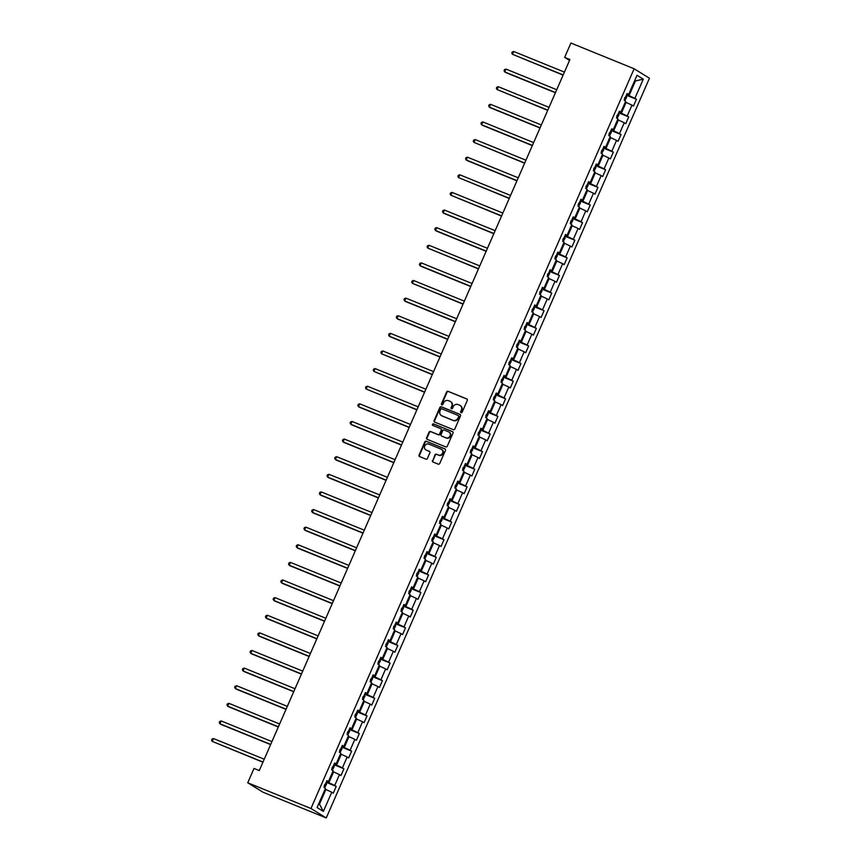 <?xml version="1.0" encoding="UTF-8"?>
<svg xmlns="http://www.w3.org/2000/svg" width="861" height="861" viewBox="0 0 861 861"><rect width="100%" height="100%" fill="white"/><g stroke="black" fill="none" stroke-linecap="round" stroke-linejoin="round"><path stroke-width="1.29" d="M461.076 412.688A0.85 0.775 -58.3 0 0 462.142 412.204L467.286 400.43A1.216 1.119 -58.3 0 0 466.737 398.901L448.118 391.325A1.216 1.119 -58.3 0 0 446.601 392.013L441.456 403.787A0.85 0.775 -58.3 0 0 441.844 404.864A0.85 0.775 -58.3 0 0 442.909 404.379L443.576 402.851A3.874 3.562 -58.3 0 1 448.43 400.656L449.98 401.291A3.874 3.562 -58.3 0 1 451.745 406.177L451.078 407.705A0.85 0.775 -58.3 0 0 451.465 408.771A0.85 0.775 -58.3 0 0 452.52 408.297L453.187 406.769A3.874 3.562 -58.3 0 1 458.052 404.562L459.602 405.197A3.874 3.562 -58.3 0 1 461.356 410.094L460.689 411.612A0.85 0.775 -58.3 0 0 461.076 412.688M432.459 460.484A1.216 1.119 -58.3 0 0 433.008 462.013L438.238 464.133A1.216 1.119 -58.3 0 0 439.756 463.444L445.471 450.368A1.216 1.119 -58.3 0 0 444.922 448.839L426.303 441.262A1.216 1.119 -58.3 0 0 424.785 441.951L419.07 455.038A1.216 1.119 -58.3 0 0 419.619 456.567L425.926 459.128A1.216 1.119 -58.3 0 0 427.443 458.439L429.897 452.843A1.216 1.119 -58.3 0 0 429.348 451.315L426.217 450.045A3.24 2.981 -58.3 0 1 424.85 445.729A3.24 2.981 -58.3 0 1 428.81 444.115L441.058 449.098A3.24 2.981 -58.3 0 1 442.425 453.413A3.24 2.981 -58.3 0 1 438.464 455.028L436.43 454.199A1.216 1.119 -58.3 0 0 434.913 454.888L432.879 460.732A1.216 1.119 -58.3 0 0 433.083 462.045M634.126 68.762L570.918 43.05L564.655 57.396L569.917 59.538L259.269 770.584L254.006 768.432L247.742 782.778L310.95 808.49L634.126 68.762L649.442 78.222L326.254 817.95L310.95 808.49M453.295 429.661A1.216 1.119 -58.3 0 0 454.812 428.972L460.527 415.895A1.216 1.119 -58.3 0 0 459.978 414.356L441.37 406.79A1.216 1.119 -58.3 0 0 439.853 407.479L434.138 420.555A1.216 1.119 -58.3 0 0 434.687 422.084L453.295 429.661M452.994 433.126L447.279 446.213A1.216 1.119 -58.3 0 1 445.761 446.902L427.153 439.325A1.216 1.119 -58.3 0 1 426.604 437.797L429.047 432.2A1.216 1.119 -58.3 0 1 430.565 431.512L438.12 434.579A1.216 1.119 -58.3 0 0 439.637 433.89L441.252 430.177A1.216 1.119 -58.3 0 0 440.703 428.649L432.846 425.452A0.85 0.775 -58.3 0 1 432.491 424.322A0.85 0.775 -58.3 0 1 433.524 423.903L452.445 431.598A1.216 1.119 -58.3 0 1 452.994 433.126M336.231 786.394L334.725 785.458L339.46 774.62L340.967 775.557L343.926 768.776L342.42 767.84L347.155 757.002L348.662 757.938L351.632 751.158L350.115 750.222L354.85 739.384L356.368 740.32L359.328 733.54L357.81 732.603L362.556 721.766L364.063 722.702L367.023 715.922L365.516 714.985L370.252 704.147L371.758 705.084L374.718 698.303L373.211 697.367L377.947 686.529L379.453 687.465L382.413 680.685L380.906 679.76L385.642 668.911L387.149 669.847L390.108 663.067L388.602 662.141L393.337 651.293L394.855 652.229L397.814 645.449L396.297 644.523L401.032 633.674L402.55 634.611L405.509 627.83L403.992 626.905L408.738 616.056L410.245 616.993L413.205 610.212L411.698 609.287L416.433 598.438L417.94 599.374L420.9 592.594L419.393 591.668L424.129 580.82L425.635 581.756L428.595 574.976L427.088 574.05L431.824 563.202L433.331 564.138L436.301 557.358L434.783 556.432L439.519 545.583L441.036 546.52L443.996 539.739L442.479 538.814L447.214 527.965L448.732 528.902L451.691 522.121L450.185 521.196L454.92 510.347L456.427 511.283L459.387 504.503L457.88 503.577L462.615 492.729L464.122 493.665L467.082 486.885L465.575 485.959L470.31 475.111L471.817 476.047L474.777 469.267L473.27 468.341L478.006 457.492L479.523 458.429L482.483 451.648L480.965 450.723L485.701 439.874L487.218 440.81L490.178 434.03L488.661 433.105L493.407 422.256L494.914 423.192L497.873 416.412L496.366 415.486L501.102 404.638L502.609 405.574L505.568 398.804L504.062 397.868L508.797 387.019L510.304 387.956L513.264 381.186L511.757 380.25L516.492 369.401L517.999 370.338L520.959 363.568L519.452 362.632L524.188 351.783L525.705 352.719L528.665 345.95L527.147 345.013L531.883 334.176L533.4 335.101L536.36 328.332L534.853 327.395L539.589 316.557L541.095 317.483L544.055 310.713L542.548 309.777L547.284 298.939L548.791 299.865L551.75 293.095L550.244 292.159L554.979 281.321L556.486 282.247L559.446 275.477L557.939 274.541L562.674 263.703L564.192 264.628L567.151 257.859L565.634 256.922L570.369 246.085L571.887 247.01L574.847 240.241L573.329 239.304L578.075 228.466L579.582 229.392L582.542 222.622L581.035 221.686L585.771 210.848L587.277 211.774L590.237 205.004L588.73 204.068L593.466 193.23L594.973 194.155L597.932 187.386L596.425 186.45L601.161 175.612L602.668 176.537L605.627 169.768L604.121 168.831L608.856 157.994L610.374 158.919L613.333 152.149L611.816 151.213L616.551 140.375L618.069 141.301L621.029 134.531L619.511 133.595L624.257 122.757L625.764 123.683L628.724 116.913L627.217 115.977L631.952 105.139L633.459 106.064L636.419 99.295L634.912 98.358L643.296 79.158L637.011 75.273L628.616 94.473L627.109 93.548L624.15 100.317L625.656 101.254L620.921 112.091L619.414 111.166L616.454 117.935L617.961 118.872L613.226 129.71L611.719 128.784L608.759 135.554L610.266 136.49L605.531 147.328L604.013 146.392L601.053 153.172L602.571 154.108L597.835 164.946L596.318 164.01L593.358 170.79L594.876 171.726L590.129 182.564L588.623 181.628L585.663 188.408L587.17 189.345L582.434 200.182L580.927 199.246L577.968 206.027L579.475 206.963L574.739 217.801L573.232 216.864L570.273 223.645L571.779 224.581L567.044 235.419L565.537 234.483L562.577 241.263L564.084 242.199L559.349 253.037L557.831 252.101L554.871 258.881L556.389 259.818L551.653 270.655L550.136 269.719L547.176 276.499L548.694 277.436L543.948 288.274L542.441 287.337L539.481 294.118L540.988 295.054L536.252 305.892L534.746 304.955L531.786 311.736L533.293 312.672L528.557 323.51L527.05 322.574L524.091 329.354L525.597 330.29L520.862 341.128L519.355 340.192L516.385 346.972L517.902 347.909L513.167 358.746L511.649 357.81L508.69 364.59L510.207 365.527L505.472 376.365L503.954 375.428L500.994 382.209L502.501 383.145L497.766 393.983L496.259 393.046L493.299 399.827L494.806 400.752L490.07 411.601L488.564 410.665L485.604 417.445L487.111 418.371L482.375 429.219L480.868 428.283L477.909 435.063L479.416 435.989L474.68 446.837L473.163 445.901L470.203 452.682L471.72 453.607L466.985 464.456L465.467 463.519L462.508 470.3L464.025 471.225L459.279 482.074L457.772 481.138L454.812 487.918L456.319 488.844L451.584 499.692L450.077 498.756L447.117 505.536L448.624 506.462L443.889 517.31L442.382 516.374L439.422 523.154L440.929 524.08L436.193 534.929L434.687 533.992L431.716 540.773L433.234 541.698L428.498 552.547L426.981 551.61L424.021 558.391L425.538 559.316L420.803 570.165L419.285 569.229L416.326 576.009L417.833 576.935L413.097 587.783L411.59 586.847L408.631 593.627L410.137 594.553L405.402 605.401L403.895 604.465L400.935 611.245L402.442 612.171L397.707 623.02L396.2 622.083L393.24 628.864L394.747 629.789L390.011 640.638L388.494 639.701L385.534 646.482L387.052 647.407L382.316 658.256L380.799 657.32L377.839 664.1L379.357 665.026L374.61 675.874L373.104 674.938L370.144 681.708L371.651 682.644L366.915 693.492L365.408 692.556L362.449 699.326L363.955 700.262L359.22 711.111L357.713 710.174L354.754 716.944L356.26 717.88L351.525 728.718L350.018 727.793L347.058 734.562L348.565 735.498L343.83 746.336L342.312 745.411L339.352 752.18L340.87 753.117L336.134 763.955L334.617 763.029L331.657 769.799L333.175 770.735L328.428 781.573L326.922 780.647L323.962 787.417L325.469 788.353L317.085 807.553L323.37 811.439L331.765 792.238L333.272 793.175L336.231 786.394L326.19 782.315M332.809 771.564L333.594 771.886L328.859 782.724L326.437 781.745M328.859 782.724L334.725 785.458M333.594 771.886L339.46 774.62M328.428 781.573L326.717 781.11M340.504 753.945L341.29 754.268L336.554 765.106L334.143 764.127M336.554 765.106L342.42 767.84M341.29 754.268L347.155 757.002M336.134 763.955L334.412 763.492M348.199 736.327L348.985 736.65L344.249 747.488L341.839 746.509M344.249 747.488L350.115 750.222M348.985 736.65L354.85 739.384M343.83 746.336L342.108 745.874M355.894 718.709L356.68 719.032L351.945 729.87L349.534 728.89M351.945 729.87L357.81 732.603M356.68 719.032L362.556 721.766M351.525 728.718L349.814 728.255M363.6 701.091L364.375 701.414L359.64 712.251L357.229 711.272M359.64 712.251L365.516 714.985M364.375 701.414L370.252 704.147M359.22 711.111L357.509 710.637M371.295 683.473L372.081 683.795L367.335 694.633L364.924 693.654M367.335 694.633L373.211 697.367M372.081 683.795L377.947 686.529M366.915 693.492L365.204 693.019M378.991 665.854L379.776 666.177L375.041 677.015L372.619 676.036M375.041 677.015L380.906 679.76M379.776 666.177L385.642 668.911M374.61 675.874L372.899 675.401M386.686 648.236L387.472 648.559L382.736 659.397L380.325 658.417M382.736 659.397L388.602 662.141M387.472 648.559L393.337 651.293M382.316 658.256L380.594 657.782M394.381 630.618L395.167 630.941L390.431 641.779L388.02 640.799M390.431 641.779L396.297 644.523M395.167 630.941L401.032 633.674M390.011 640.638L388.289 640.164M402.076 613L402.862 613.323L398.126 624.16L395.716 623.181M398.126 624.16L403.992 626.905M402.862 613.323L408.738 616.056M397.707 623.02L395.995 622.557M409.782 595.381L410.557 595.704L405.822 606.542L403.411 605.563M405.822 606.542L411.698 609.287M410.557 595.704L416.433 598.438M405.402 605.401L403.691 604.939M417.477 577.763L418.263 578.086L413.517 588.924L411.106 587.945M413.517 588.924L419.393 591.668M418.263 578.086L424.129 580.82M413.097 587.783L411.386 587.32M425.173 560.145L425.958 560.468L421.223 571.306L418.812 570.326M421.223 571.306L427.088 574.05M425.958 560.468L431.824 563.202M420.803 570.165L419.081 569.702M432.868 542.527L433.653 542.85L428.918 553.688L426.507 552.708M428.918 553.688L434.783 556.432M433.653 542.85L439.519 545.583M428.498 552.547L426.776 552.084M440.563 524.909L441.349 525.232L436.613 536.069L434.202 535.09M436.613 536.069L442.479 538.814M441.349 525.232L447.214 527.965M436.193 534.929L434.482 534.466M448.269 507.29L449.044 507.613L444.308 518.451L441.897 517.472M444.308 518.451L450.185 521.196M449.044 507.613L454.92 510.347M443.889 517.31L442.177 516.848M455.964 489.672L456.75 489.995L452.003 500.833L449.593 499.854M452.003 500.833L457.88 503.577M456.75 489.995L462.615 492.729M451.584 499.692L449.872 499.229M463.659 472.054L464.445 472.377L459.709 483.215L457.288 482.235M459.709 483.215L465.575 485.959M464.445 472.377L470.31 475.111M459.279 482.074L457.568 481.611M471.354 454.436L472.14 454.759L467.405 465.597L464.994 464.617M467.405 465.597L473.27 468.341M472.14 454.759L478.006 457.492M466.985 464.456L465.263 463.993M479.05 436.828L479.835 437.14L475.1 447.978L472.689 446.999M475.1 447.978L480.965 450.723M479.835 437.14L485.701 439.874M474.68 446.837L472.958 446.375M486.745 419.21L487.53 419.522L482.795 430.371L480.384 429.381M482.795 430.371L488.661 433.105M487.53 419.522L493.407 422.256M482.375 429.219L480.664 428.756M494.451 401.592L495.226 401.904L490.49 412.753L488.079 411.762M490.49 412.753L496.366 415.486M495.226 401.904L501.102 404.638M490.07 411.601L488.359 411.138M502.146 383.974L502.932 384.286L498.185 395.134L495.775 394.144M498.185 395.134L504.062 397.868M502.932 384.286L508.797 387.019M497.766 393.983L496.054 393.52M509.841 366.355L510.627 366.668L505.891 377.516L503.481 376.526M505.891 377.516L511.757 380.25M510.627 366.668L516.492 369.401M505.472 376.365L503.75 375.902M517.536 348.737L518.322 349.049L513.587 359.898L511.176 358.908M513.587 359.898L519.452 362.632M518.322 349.049L524.188 351.783M513.167 358.746L511.445 358.284M525.232 331.119L526.017 331.431L521.282 342.28L518.871 341.29M521.282 342.28L527.147 345.013M526.017 331.431L531.883 334.176M520.862 341.128L519.14 340.665M532.927 313.501L533.712 313.813L528.977 324.662L526.566 323.671M528.977 324.662L534.853 327.395M533.712 313.813L539.589 316.557M528.557 323.51L526.846 323.047M540.633 295.883L541.408 296.195L536.672 307.043L534.261 306.053M536.672 307.043L542.548 309.777M541.408 296.195L547.284 298.939M536.252 305.892L534.541 305.429M548.328 278.264L549.114 278.577L544.378 289.425L541.956 288.446M544.378 289.425L550.244 292.159M549.114 278.577L554.979 281.321M543.948 288.274L542.236 287.811M556.023 260.646L556.809 260.958L552.073 271.807L549.662 270.828M552.073 271.807L557.939 274.541M556.809 260.958L562.674 263.703M551.653 270.655L549.931 270.193M563.718 243.028L564.504 243.34L559.768 254.189L557.358 253.209M559.768 254.189L565.634 256.922M564.504 243.34L570.369 246.085M559.349 253.037L557.627 252.574M571.413 225.41L572.199 225.722L567.464 236.571L565.053 235.591M567.464 236.571L573.329 239.304M572.199 225.722L578.075 228.466M567.044 235.419L565.333 234.956M579.119 207.792L579.894 208.104L575.159 218.952L572.748 217.973M575.159 218.952L581.035 221.686M579.894 208.104L585.771 210.848M574.739 217.801L573.028 217.338M586.815 190.173L587.6 190.485L582.854 201.334L580.443 200.355M582.854 201.334L588.73 204.068M587.6 190.485L593.466 193.23M582.434 200.182L580.723 199.72M594.51 172.555L595.295 172.867L590.56 183.716L588.138 182.736M590.56 183.716L596.425 186.45M595.295 172.867L601.161 175.612M590.129 182.564L588.418 182.101M602.205 154.937L602.991 155.249L598.255 166.098L595.844 165.118M598.255 166.098L604.121 168.831M602.991 155.249L608.856 157.994M597.835 164.946L596.113 164.483M609.9 137.319L610.686 137.631L605.95 148.479L603.539 147.5M605.95 148.479L611.816 151.213M610.686 137.631L616.551 140.375M605.531 147.328L603.809 146.865M617.595 119.701L618.381 120.013L613.645 130.861L611.235 129.882M613.645 130.861L619.511 133.595M618.381 120.013L624.257 122.757M613.226 129.71L611.514 129.247M625.301 102.082L626.076 102.405L621.341 113.243L618.93 112.264M621.341 113.243L627.217 115.977M626.076 102.405L631.952 105.139M620.921 112.091L619.21 111.629M634.675 80.622L635.45 80.945L629.047 95.625L626.625 94.645M629.047 95.625L634.912 98.358M634.729 80.493L635.45 80.945L643.296 79.158M628.616 94.473L626.905 94.01M247.742 782.778L263.046 792.238L326.254 817.95M564.655 57.396L569.541 60.41M318.753 803.733L319.474 804.185L325.888 789.505L325.114 789.182M319.474 804.185L323.37 811.439M325.888 789.505L331.765 792.238M626.377 95.205L636.419 99.295M618.682 112.823L628.724 116.913M610.987 130.441L621.029 134.531M603.292 148.06L613.333 152.149M595.597 165.678L605.627 169.768M587.891 183.296L597.932 187.386M580.196 200.914L590.237 205.004M572.5 218.533L582.542 222.622M564.805 236.151L574.847 240.241M557.11 253.769L567.151 257.859M549.415 271.387L559.446 275.477M541.709 289.005L551.75 293.095M534.014 306.624L544.055 310.713M526.319 324.242L536.36 328.332M518.623 341.86L528.665 345.95M510.928 359.478L520.959 363.568M503.233 377.096L513.264 381.186M495.527 394.715L505.568 398.804M487.832 412.333L497.873 416.412M480.137 429.951L490.178 434.03M472.441 447.569L482.483 451.648M464.746 465.188L474.777 469.267M457.04 482.806L467.082 486.885M449.345 500.424L459.387 504.503M441.65 518.042L451.691 522.121M433.955 535.66L443.996 539.739M426.26 553.279L436.301 557.358M418.564 570.897L428.595 574.976M410.858 588.515L420.9 592.594M403.163 606.133L413.205 610.212M395.468 623.751L405.509 627.83M387.773 641.37L397.814 645.449M380.078 658.988L390.108 663.067M372.372 676.606L382.413 680.685M364.677 694.224L374.718 698.303M356.981 711.843L367.023 715.922M349.286 729.461L359.328 733.54M341.591 747.079L351.632 751.158M333.896 764.697L343.926 768.776M461.195 412.72A0.85 0.775 -58.3 0 1 461.109 411.87L461.776 410.342A3.874 3.562 -58.3 0 0 460.291 405.585M450.669 401.667A3.874 3.562 -58.3 0 1 452.154 406.435L451.487 407.963A0.85 0.775 -58.3 0 0 451.584 408.814M467.071 399.127L448.538 391.583A1.216 1.119 -58.3 0 0 447.02 392.272L441.876 404.046A0.85 0.775 -58.3 0 0 441.962 404.896M460.323 414.582L441.779 407.049A1.216 1.119 -58.3 0 0 440.262 407.737L434.547 420.814A1.216 1.119 -58.3 0 0 434.762 422.116M458.547 416.52A0.85 0.775 -58.3 0 0 458.16 415.454L441.822 408.803A0.85 0.775 -58.3 0 0 440.767 409.287L440.057 410.891A3.874 3.562 -58.3 0 0 441.822 415.788L452.983 420.329A3.874 3.562 -58.3 0 0 457.848 418.134L458.967 416.778A0.85 0.775 -58.3 0 0 458.579 415.702L458.364 415.572M441.542 415.659A3.874 3.562 -58.3 0 0 442.231 416.046L441.822 415.788M458.967 416.778L458.256 418.381A3.874 3.562 -58.3 0 1 453.403 420.588L442.231 416.046M441.123 428.907A1.216 1.119 -58.3 0 1 441.671 430.435L440.046 434.148A1.216 1.119 -58.3 0 1 438.529 434.837L430.984 431.77A1.216 1.119 -58.3 0 0 429.467 432.459L427.013 438.055A1.216 1.119 -58.3 0 0 427.228 439.358M452.789 431.824L433.944 424.161A0.85 0.775 -58.3 0 0 432.986 425.506M445.944 437.765A3.24 2.981 -58.3 0 0 448.947 432.039A3.24 2.981 -58.3 0 0 448.538 431.835L444.222 430.08A1.216 1.119 -58.3 0 0 442.705 430.769L441.08 434.482A1.216 1.119 -58.3 0 0 441.628 436.01L446.364 438.023A3.24 2.981 -58.3 0 0 449.151 432.179M446.364 438.023L442.048 436.269M441.671 449.442A3.24 2.981 -58.3 0 1 438.884 455.286L436.839 454.447A1.216 1.119 -58.3 0 0 435.322 455.135L432.879 460.732M426.023 449.948A3.24 2.981 -58.3 0 0 426.625 450.292L426.217 450.045M429.682 451.541L426.625 450.292M445.255 449.065L426.722 441.521A1.216 1.119 -58.3 0 0 425.205 442.21L419.49 455.286A1.216 1.119 -58.3 0 0 419.694 456.588M624.785 100.705L626.7 97.11L626.291 95.42M564.429 72.109L513.673 51.466L512.435 54.286L563.116 75.122M624.397 98.724L624.989 97.368M513.673 51.466L512.241 51.951L511.746 53.081L512.435 54.286L563.191 74.939M617.079 118.323L619.005 114.728L618.585 113.039M556.733 89.727L505.977 69.084L504.74 71.904L505.773 72.55L555.41 92.74M618.682 113.135L616.551 118M616.702 116.343L617.294 114.987M505.977 69.084L504.546 69.569L504.051 70.699L504.74 71.904L555.496 92.557M609.384 135.941L611.31 132.346L610.89 130.657M549.027 107.345L498.282 86.703L497.045 89.522L547.714 110.359M609.007 133.961L609.599 132.605M498.282 86.703L496.851 87.187L496.356 88.317L497.045 89.522L547.8 110.176M601.688 153.559L603.615 149.965L603.195 148.275M541.332 124.963L490.576 104.321L489.349 107.141L490.383 107.786L540.019 127.977M601.312 151.579L601.904 150.223M490.576 104.321L489.156 104.805L488.661 105.935L489.349 107.141L540.105 127.794M593.993 171.178L595.92 167.583L595.5 165.893M533.637 142.582L482.881 121.939L481.654 124.759L482.687 125.405L532.324 145.595M593.606 169.197L594.198 167.841M482.881 121.939L481.45 122.423L480.965 123.553L481.654 124.759L532.399 145.412M586.298 188.796L588.214 185.201L587.805 183.511M525.942 160.2L475.186 139.557L473.948 142.377L524.629 163.213M585.91 186.815L586.502 185.459M475.186 139.557L473.754 140.042L473.259 141.172L473.948 142.377L524.704 163.03M578.592 206.414L580.518 202.819L580.11 201.13M518.247 177.818L467.491 157.176L466.253 159.995L467.286 160.641L516.923 180.832M580.196 201.226L578.065 206.091M578.215 204.434L578.807 203.078M467.491 157.176L466.059 157.66L465.564 158.779L466.253 159.995L517.009 180.649M570.897 224.032L572.823 220.438L572.404 218.748M510.541 195.436L459.796 174.794L458.558 177.614L509.228 198.45M570.52 222.052L571.112 220.696M459.796 174.794L458.364 175.278L457.869 176.397L458.558 177.614L509.314 198.267M563.202 241.65L565.128 238.056L564.708 236.366M502.846 213.054L452.1 192.412L450.863 195.232L501.532 216.068M562.825 239.67L563.417 238.314M452.1 192.412L450.669 192.896L450.174 194.016L450.863 195.232L501.619 215.885M555.506 259.269L557.433 255.674L557.013 253.984M495.15 230.673L444.394 210.03L443.167 212.85L444.201 213.485L493.837 233.686M557.099 254.07L554.979 258.946M555.13 257.288L555.722 255.932M444.394 210.03L442.974 210.514L442.479 211.634L443.167 212.85L493.913 233.503M547.811 276.887L549.738 273.292L549.318 271.602M487.455 248.291L436.699 227.648L435.472 230.468L436.505 231.103L486.142 251.304M547.424 274.907L548.016 273.55M436.699 227.648L435.268 228.122L434.783 229.252L435.472 230.468L486.217 251.121M540.116 294.505L542.032 290.91L541.623 289.221M479.76 265.909L429.004 245.267L427.766 248.086L478.447 268.923M539.729 292.525L540.321 291.169M429.004 245.267L427.573 245.74L427.078 246.87L427.766 248.086L478.522 268.74M532.41 312.123L534.337 308.529L533.928 306.839M472.065 283.527L421.309 262.885L420.071 265.705L421.104 266.34L470.741 286.541M532.033 310.143L532.625 308.787M421.309 262.885L419.877 263.358L419.382 264.488L420.071 265.705L470.827 286.347M524.715 329.741L526.641 326.147L526.222 324.457M464.359 301.146L413.614 280.503L412.376 283.323L463.046 304.159M524.338 327.761L524.93 326.405M413.614 280.503L412.182 280.977L411.687 282.107L412.376 283.323L463.132 303.965M517.02 347.36L518.946 343.765L518.526 342.075M456.664 318.764L405.908 298.121L404.681 300.941L405.714 301.576L455.351 321.777M516.643 345.379L517.235 344.023M405.908 298.121L404.487 298.595L403.992 299.725L404.681 300.941L455.437 321.584M509.325 364.978L511.251 361.383L510.831 359.694M448.968 336.382L398.212 315.739L396.986 318.559L398.019 319.194L447.655 339.395M508.948 362.998L509.54 361.642M398.212 315.739L396.792 316.213L396.297 317.343L396.986 318.559L447.731 339.202M501.629 382.596L503.545 379.001L503.136 377.312M441.273 354L390.517 333.358L389.29 336.177L390.324 336.812L439.96 357.014M501.242 380.616L501.834 379.26M390.517 333.358L389.086 333.831L388.602 334.961L389.29 336.177L440.036 356.82M493.934 400.214L495.85 396.62L495.441 394.93M433.578 371.618L382.822 350.976L381.584 353.796L432.265 374.632M493.547 398.234L494.139 396.878M382.822 350.976L381.391 351.449L380.896 352.579L381.584 353.796L432.34 374.438M486.228 417.833L488.155 414.238L487.735 412.548M425.872 389.237L375.127 368.594L373.889 371.414L424.559 392.25M485.852 415.852L486.443 414.496M375.127 368.594L373.696 369.068L373.2 370.198L373.889 371.414L424.645 392.056M478.533 435.451L480.46 431.856L480.04 430.166M418.177 406.855L367.432 386.212L366.194 389.032L416.864 409.868M480.137 430.252L478.006 435.128M478.156 433.47L478.748 432.114M367.432 386.212L366 386.686L365.505 387.816L366.194 389.032L416.95 409.675M470.838 453.069L472.764 449.474L472.345 447.785M410.482 424.473L359.726 403.831L358.499 406.65L359.532 407.285L409.169 427.486M470.461 451.089L471.053 449.733M359.726 403.831L358.305 404.304L357.81 405.434L358.499 406.65L409.255 427.293M463.143 470.687L465.069 467.092L464.649 465.403M402.787 442.091L352.031 421.449L350.804 424.269L351.837 424.904L401.474 445.105M462.755 468.707L463.347 467.351M352.031 421.449L350.599 421.922L350.115 423.052L350.804 424.269L401.549 444.911M455.447 488.305L457.363 484.711L456.954 483.021M395.091 459.709L344.335 439.056L343.098 441.887L344.142 442.522L393.778 462.712M455.06 486.325L455.652 484.969M344.335 439.056L342.904 439.54L342.409 440.671L343.098 441.887L393.854 462.529M447.742 505.924L449.668 502.329L449.259 500.639M387.396 477.328L336.64 456.674L335.403 459.505L336.436 460.14L386.072 480.33M447.365 503.943L447.957 502.587M336.64 456.674L335.209 457.159L334.714 458.289L335.403 459.505L386.159 480.147M440.046 523.542L441.973 519.947L441.553 518.257M379.69 494.946L328.945 474.293L327.707 477.123L328.741 477.758L378.377 497.949M441.65 518.344L439.519 523.208M439.67 521.562L440.262 520.205M328.945 474.293L327.514 474.777L327.019 475.907L327.707 477.123L378.463 497.766M432.351 541.16L434.278 537.565L433.858 535.876M371.995 512.564L321.25 491.911L320.012 494.741L321.045 495.376L370.682 515.567M431.974 539.18L432.566 537.824M321.25 491.911L319.818 492.395L319.323 493.525L320.012 494.741L370.768 515.384M424.656 558.778L426.582 555.184L426.163 553.494M364.3 530.182L313.544 509.529L312.317 512.36L313.35 512.995L362.987 533.185M424.279 556.798L424.871 555.442M313.544 509.529L312.123 510.013L311.628 511.143L312.317 512.36L363.062 533.002M416.961 576.396L418.876 572.802L418.468 571.112M356.605 547.8L305.849 527.147L304.622 529.978L305.655 530.613L355.292 550.803M416.573 574.416L417.165 573.06M305.849 527.147L304.417 527.632L303.933 528.762L304.622 529.978L355.367 550.62M409.266 594.015L411.181 590.42L410.772 588.73M348.909 565.419L298.154 544.765L296.916 547.596L297.96 548.231L347.596 568.421M408.878 592.034L409.47 590.678M298.154 544.765L296.722 545.25L296.227 546.38L296.916 547.596L347.672 568.238M401.56 611.633L403.486 608.038L403.066 606.348M341.214 583.037L290.458 562.384L289.221 565.214L290.254 565.849L339.891 586.04M403.163 606.435L401.032 611.299M401.183 609.653L401.775 608.297M290.458 562.384L289.027 562.868L288.532 563.998L289.221 565.214L339.977 585.857M393.864 629.251L395.791 625.656L395.371 623.967M333.508 600.655L282.763 580.002L281.525 582.832L282.559 583.467L332.195 603.658M393.488 627.271L394.08 625.915M282.763 580.002L281.332 580.486L280.837 581.616L281.525 582.832L332.281 603.475M386.169 646.869L388.096 643.275L387.676 641.585M325.813 618.273L275.057 597.62L273.83 600.451L274.863 601.086L324.5 621.276M385.793 644.889L386.385 643.533M275.057 597.62L273.637 598.104L273.141 599.234L273.83 600.451L324.586 621.093M378.474 664.488L380.401 660.893L379.981 659.203M318.118 635.892L267.362 615.238L266.135 618.069L267.168 618.704L316.805 638.894M378.087 662.507L378.679 661.151M267.362 615.238L265.931 615.723L265.446 616.853L266.135 618.069L316.88 638.711M370.779 682.106L372.695 678.511L372.286 676.821M310.423 653.51L259.667 632.857L258.429 635.687L259.473 636.322L309.11 656.512M370.391 680.125L370.983 678.769M259.667 632.857L258.235 633.341L257.74 634.471L258.429 635.687L309.185 656.33M363.073 699.724L364.999 696.129L364.59 694.44M302.728 671.128L251.972 650.475L250.734 653.305L251.767 653.94L301.404 674.131M364.677 694.526L362.546 699.39M362.696 697.744L363.288 696.388M251.972 650.475L250.54 650.959L250.045 652.089L250.734 653.305L301.49 673.948M355.378 717.342L357.304 713.747L356.885 712.058M295.022 688.746L244.276 668.093L243.039 670.923L244.072 671.558L293.709 691.749M355.001 715.362L355.593 714.006M244.276 668.093L242.845 668.577L242.35 669.707L243.039 670.923L293.795 691.566M347.683 734.96L349.609 731.366L349.189 729.676M287.326 706.364L236.581 685.711L235.344 688.542L236.377 689.177L286.013 709.367M347.306 732.98L347.898 731.624M236.581 685.711L235.15 686.195L234.655 687.326L235.344 688.542L286.1 709.184M339.987 752.579L341.914 748.973L341.494 747.294M279.631 723.983L228.875 703.329L227.648 706.16L228.682 706.795L278.318 726.985M339.611 750.598L340.203 749.242M228.875 703.329L227.455 703.814L226.96 704.944L227.648 706.16L278.394 726.802M332.292 770.197L334.219 766.591L333.799 764.912M271.936 741.601L221.18 720.948L219.953 723.778L220.986 724.413L270.623 744.604M331.905 768.216L332.497 766.86M221.18 720.948L219.749 721.432L219.264 722.562L219.953 723.778L270.698 744.421M324.597 787.815L326.513 784.21L326.104 782.531M264.241 759.219L213.485 738.566L212.247 741.386L262.928 762.222M324.21 785.835L324.801 784.479M213.485 738.566L212.054 739.05L211.558 740.18L212.247 741.386L263.003 762.039M624.247 100.382L626.377 95.517M608.856 135.618L610.987 130.754M601.161 153.236L603.281 148.372M593.466 170.855L595.586 165.99M585.76 188.473L587.891 183.608M570.369 223.709L572.5 218.834M562.674 241.328L564.805 236.452M547.284 276.564L549.404 271.689M539.578 294.182L541.709 289.307M531.883 311.8L534.014 306.925M524.188 329.419L526.319 324.543M516.492 347.037L518.623 342.161M508.797 364.655L510.917 359.78M501.102 382.273L503.222 377.398M493.396 399.891L495.527 395.016M485.701 417.51L487.832 412.634M470.31 452.746L472.431 447.871M462.615 470.364L464.736 465.489M454.909 487.983L457.04 483.107M447.214 505.601L449.345 500.725M431.824 540.826L433.955 535.962M424.129 558.445L426.249 553.58M416.433 576.063L418.554 571.198M408.727 593.681L410.858 588.816M393.337 628.917L395.468 624.053M385.642 646.536L387.762 641.671M377.947 664.154L380.067 659.289M370.241 681.772L372.372 676.907M354.85 717.009L356.981 712.144M347.155 734.627L349.286 729.762M339.46 752.245L341.58 747.38M331.765 769.863L333.885 764.998M324.059 787.481L326.19 782.617"/></g></svg>
